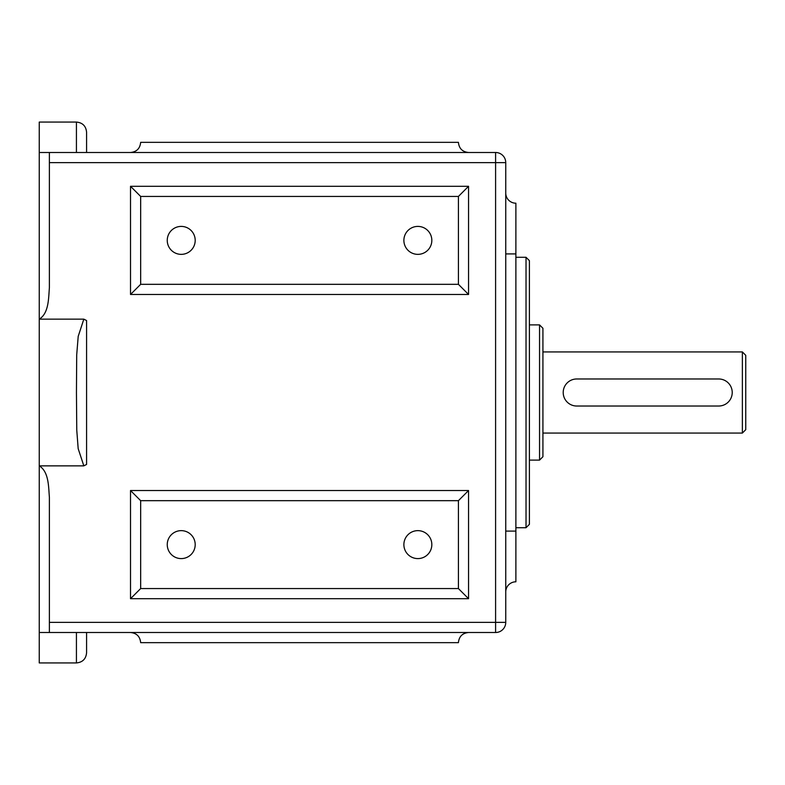 <?xml version="1.0" encoding="UTF-8"?>
<svg xmlns="http://www.w3.org/2000/svg" width="785" height="785" viewBox="0 0 785 785"><rect width="100%" height="100%" fill="white"/><g stroke="black" fill="none" stroke-linecap="round" stroke-linejoin="round"><path stroke-width="1.18" d="M505.746 591.939A10.136 10.136 0 0 1 515.882 581.803L515.882 531.092L505.746 531.092M505.746 253.908L515.882 253.908L515.882 527.716L526.029 527.716L526.029 257.284L529.404 260.669L529.404 524.331L526.029 527.716M515.882 203.197A10.136 10.136 0 0 1 505.746 193.061A10.136 10.136 0 0 0 515.882 203.197L515.882 531.092M83.828 465.858L86.576 464.445L86.576 320.555L83.828 319.142L78.206 336.363L76.704 354.869L76.449 392.51L76.763 430.121L78.176 448.647L83.828 465.858L39.25 465.858C48.935 471.756 48.503 486.877 49.386 497.239L49.386 632.504L495.6 632.504A10.136 10.136 0 0 0 505.746 622.368L505.746 162.632A10.136 10.136 0 0 0 495.6 152.496L39.25 152.496L49.386 152.496L49.386 287.761C48.503 298.123 48.935 313.244 39.25 319.142L39.25 632.504L49.386 632.504L39.25 632.504L39.25 662.933L76.43 662.933C82.592 662.334 85.977 658.949 86.576 652.786L86.576 632.504M76.43 152.496L76.43 122.067L39.25 122.067L39.25 319.142L83.828 319.142M86.576 152.496L86.576 132.214L86.576 152.496M130.516 152.496C136.668 151.878 140.044 148.502 140.662 142.35L431.828 142.35M130.516 632.504C136.668 633.122 140.044 636.498 140.662 642.65L431.828 642.65M468.557 632.504C462.414 633.122 459.029 636.498 458.42 642.65L140.662 642.65M468.557 186.3L458.42 196.436L458.42 284.327L468.557 294.473L468.557 186.3L130.516 186.3L130.516 294.473L468.557 294.473M458.42 284.327L140.662 284.327L140.662 196.436L130.516 186.3M140.662 196.436L458.42 196.436M140.662 284.327L130.516 294.473M140.662 142.35L458.42 142.35C459.029 148.502 462.414 151.878 468.557 152.496M468.557 490.527L458.42 500.673L458.42 588.564L468.557 598.7L468.557 490.527L130.516 490.527L130.516 598.7L468.557 598.7M458.42 588.564L140.662 588.564L130.516 598.7M140.662 588.564L140.662 500.673L130.516 490.527M140.662 500.673L458.42 500.673M515.882 516.432L515.882 488.476M742.374 392.5L742.374 433.065L745.75 429.68L745.75 355.32L742.374 351.935L742.374 392.5M539.55 392.5L539.55 460.108L542.926 456.723L542.926 328.277L539.55 324.892L539.55 392.5M195.2 544.613A13.973 13.973 0 0 1 174.241 556.722A13.973 13.973 0 0 1 174.241 532.515A13.973 13.973 0 0 1 195.2 544.613M431.828 544.613A13.973 13.973 0 0 1 410.869 556.722A13.973 13.973 0 0 1 410.869 532.515A13.973 13.973 0 0 1 431.828 544.613M431.828 240.387A13.973 13.973 0 0 1 410.869 252.485A13.973 13.973 0 0 1 410.869 228.278A13.973 13.973 0 0 1 431.828 240.387M195.2 240.387A13.973 13.973 0 0 1 174.241 252.485A13.973 13.973 0 0 1 174.241 228.278A13.973 13.973 0 0 1 195.2 240.387M718.707 378.978A13.522 13.522 0 0 1 732.228 392.5A13.522 13.522 0 0 1 718.707 406.022L576.73 406.022A13.522 13.522 0 0 1 563.208 392.5A13.522 13.522 0 0 1 576.73 378.978L718.707 378.978M76.43 632.504L76.43 662.933M49.386 162.632L495.6 162.632L495.6 622.368L49.386 622.368M495.6 152.496L495.6 162.632L505.746 162.632M505.746 622.368L495.6 622.368L495.6 632.504M86.576 396.386L86.576 386.662M76.43 122.067C82.592 122.666 85.977 126.051 86.576 132.214M542.926 433.065L742.374 433.065M542.926 351.935L742.374 351.935M515.882 257.284L526.029 257.284M529.404 460.108L539.55 460.108M529.404 324.892L539.55 324.892"/></g></svg>
